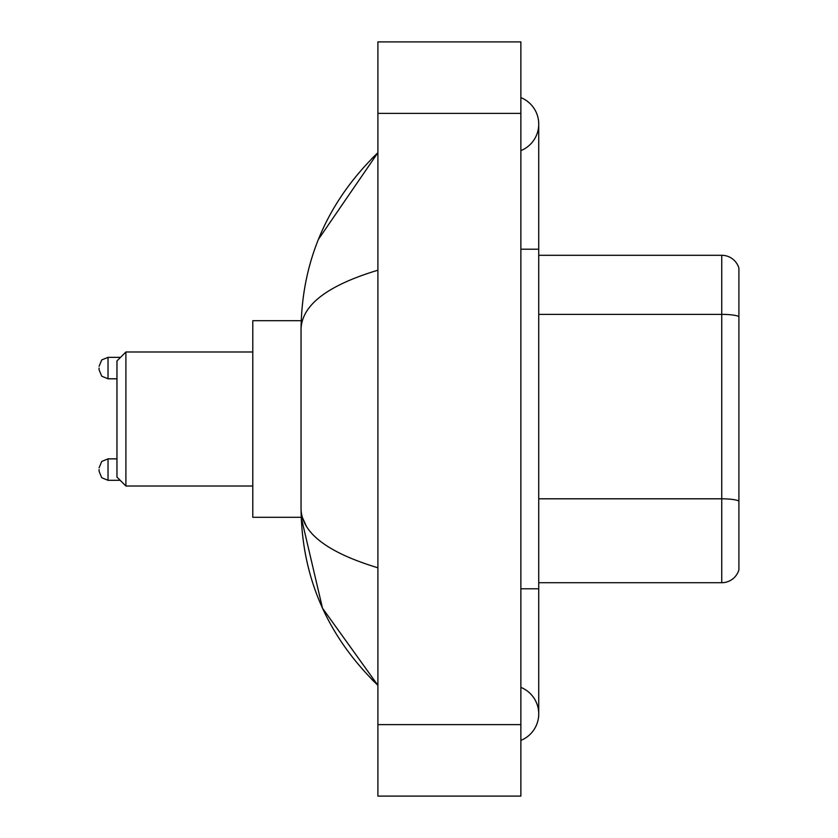 <?xml version="1.0" encoding="UTF-8"?>
<svg xmlns="http://www.w3.org/2000/svg" width="838" height="838" viewBox="0 0 838 838"><rect width="100%" height="100%" fill="white"/><g stroke="black" fill="none" stroke-linecap="round" stroke-linejoin="round"><path stroke-width="1.26" d="M520.869 588.789L538.74 588.789L538.74 124.108A28.597 28.597 0 0 1 520.869 150.62A28.597 28.597 0 0 0 520.869 97.606A28.597 28.597 0 0 1 538.74 124.108A28.597 28.597 0 0 0 520.869 97.606A28.597 28.597 0 0 1 538.74 124.108M520.869 740.394A28.597 28.597 0 0 0 520.869 687.38A28.597 28.597 0 0 1 520.869 740.394A28.597 28.597 0 0 0 538.74 713.892A28.597 28.597 0 0 1 520.869 740.394M377.896 270.213C327.344 285.454 301.732 305.137 301.041 329.282L301.041 508.718C301.617 532.779 327.229 552.472 377.896 567.787M377.896 796.1L520.869 796.1L520.869 41.9L377.896 41.9L377.896 796.1M301.041 329.282C301.806 260.555 327.428 201.696 377.896 152.705L318.45 239.312M301.198 320.703L252.793 320.703L252.793 517.297L301.198 517.297L322.504 608.199L377.896 685.295C327.428 636.304 301.806 577.445 301.041 508.718M306.404 526.233L302.319 517.297M738.907 268.16A17.87 17.87 0 0 0 721.748 255.297A17.87 17.87 0 0 1 738.907 268.16L738.907 569.84A17.87 17.87 0 0 1 721.748 582.703L538.74 582.703M738.907 316.596A17.87 3.101 180 0 0 721.748 314.365L721.748 255.297L538.74 255.297M738.907 316.848L738.907 501.04A17.87 3.101 180 0 0 721.748 498.809L721.748 314.365L538.74 314.365M125.899 486.019L125.899 351.981L116.964 360.916L116.964 477.084L125.899 486.019L252.793 486.019M99.094 469.573L99.094 471.365L99.094 469.573M99.094 368.06L99.094 369.851L99.094 368.06M520.869 249.211L538.74 249.211M377.896 724.608L520.869 724.608M377.896 113.392L520.869 113.392M721.748 582.703L721.748 498.809L538.74 498.809M99.094 467.793L101.754 461.424L108.029 458.857L101.754 461.424L99.094 467.793L101.754 461.424L108.029 458.857L101.754 461.424L99.094 467.793L101.754 461.424L108.029 458.857L108.029 480.3L101.754 477.733L99.094 471.365L101.754 477.733L108.029 480.3L101.754 477.733L99.094 471.365L101.754 477.733L108.029 480.3L120.18 480.3M120.536 357.344L108.029 357.344L108.029 378.786L101.754 376.22L99.094 369.851M538.74 588.789L538.74 713.892M377.896 152.705L371.674 158.707M377.896 685.295L371.674 679.293M125.899 351.981L252.793 351.981M108.029 458.857L116.964 458.857M108.029 480.3L101.754 477.733L99.094 471.365M108.029 378.786L116.964 378.786M108.029 357.344L101.754 359.911L99.094 366.279"/></g></svg>
